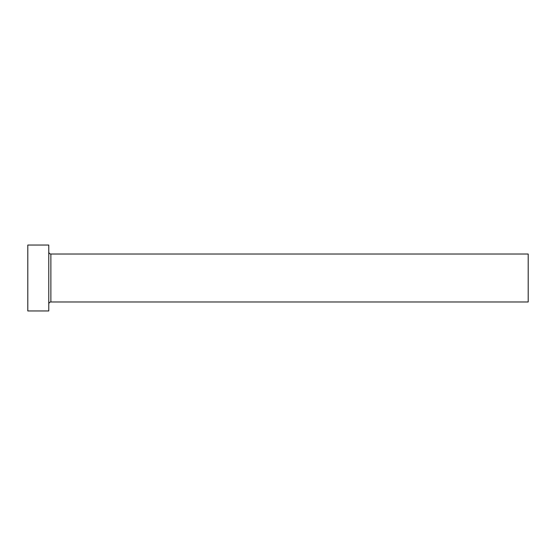 <?xml version="1.0" encoding="UTF-8"?>
<svg xmlns="http://www.w3.org/2000/svg" width="556" height="556" viewBox="0 0 556 556"><rect width="100%" height="100%" fill="white"/><g stroke="black" fill="none" stroke-linecap="round" stroke-linejoin="round"><path stroke-width="0.83" d="M50.874 301.971L50.874 254.029L528.2 254.029L528.2 301.971L50.874 301.971C49.595 302.096 48.9 302.798 48.775 304.069M48.775 278L48.775 310.964L27.8 310.964L27.8 245.036L48.775 245.036L48.775 278M50.874 254.029C49.595 253.904 48.9 253.202 48.775 251.931"/></g></svg>
